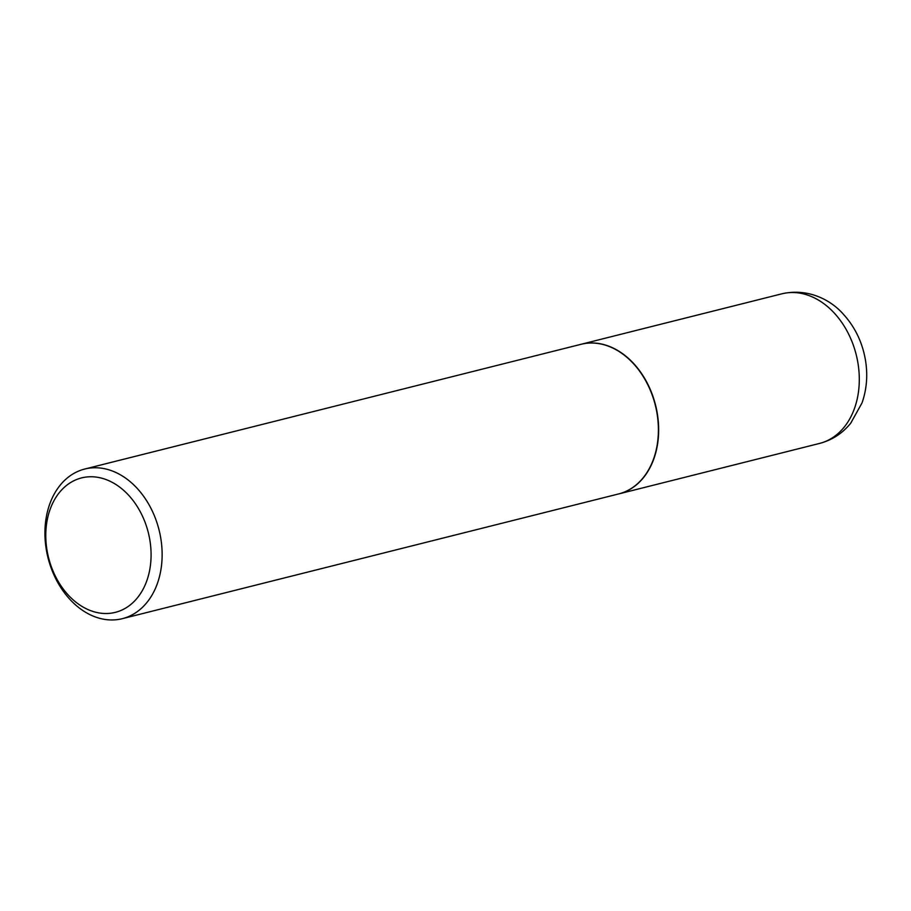 <?xml version="1.0" encoding="UTF-8"?>
<svg xmlns="http://www.w3.org/2000/svg" width="911" height="911" viewBox="0 0 911 911"><rect width="100%" height="100%" fill="white"/><g stroke="black" fill="none" stroke-linecap="round" stroke-linejoin="round"><path stroke-width="1.37" d="M618.717 493.91A77.15 57.245 -104.1 0 0 618.842 493.887A77.15 57.245 -104.1 0 0 657.264 413.275A77.15 57.245 -104.1 0 0 581.241 344.244A77.15 57.245 -104.1 0 0 581.116 344.278M122.336 618.671L618.592 493.944A77.15 57.245 -104.1 0 0 657.013 413.332A77.15 57.245 -104.1 0 0 580.979 344.312L84.723 469.04A77.15 57.245 -104.1 0 0 46.313 549.64A77.15 57.245 -104.1 0 0 122.336 618.671A77.15 57.245 -104.1 0 0 160.746 538.059A77.15 57.245 -104.1 0 0 84.723 469.04M149.837 539.938A69.304 51.426 -104.1 0 0 87.023 476.954A69.304 51.426 -104.1 0 0 47.03 550.335A69.304 51.426 -104.1 0 0 109.844 613.319A69.304 51.426 -104.1 0 0 149.837 539.938M781.877 293.809C808.638 287.717 831.287 300.459 843.21 314.044C854.962 326.935 862.375 342.274 865.45 360.073C867.921 375.013 866.771 389.327 861.977 403.015L850.68 423.262C842.379 433.431 831.994 440.161 819.49 443.452A77.15 57.245 -104.1 0 0 857.911 362.84A77.15 57.245 -104.1 0 0 781.877 293.809L581.241 344.244M819.49 443.452L618.842 493.887"/></g></svg>
